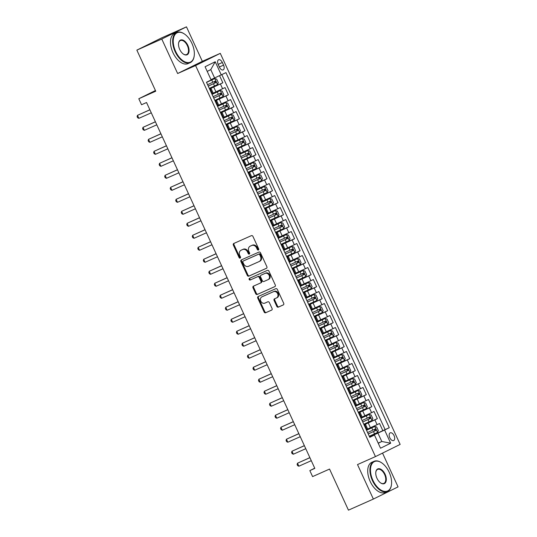 <?xml version="1.0" encoding="UTF-8"?>
<svg xmlns="http://www.w3.org/2000/svg" width="537" height="537" viewBox="0 0 537 537"><rect width="100%" height="100%" fill="white"/><g stroke="black" fill="none" stroke-linecap="round" stroke-linejoin="round"><path stroke-width="0.81" d="M258.378 250.027A0.906 0.752 -116.3 0 0 258.686 248.893L252.927 236.387A1.296 1.074 -116.3 0 0 251.41 235.642L233.79 243.476A1.296 1.074 -116.3 0 0 233.353 245.087L239.106 257.599A0.906 0.752 -116.3 0 0 240.482 256.988L239.737 255.37A4.148 3.423 -116.3 0 1 241.032 250.255A4.148 3.423 -116.3 0 1 241.133 250.208L242.603 249.557A4.148 3.423 -116.3 0 1 247.47 251.934L248.208 253.551A0.906 0.752 -116.3 0 0 249.584 252.94L248.839 251.323A4.148 3.423 -116.3 0 1 250.135 246.215A4.148 3.423 -116.3 0 1 250.235 246.161L251.705 245.51A4.148 3.423 -116.3 0 1 256.572 247.886L257.31 249.504A0.906 0.752 -116.3 0 0 258.378 250.027M394.064 435.641A4.229 2.383 66 0 0 390.211 432.835A4.229 2.383 66 0 0 389.795 437.749A4.229 2.383 66 0 0 393.648 440.555A4.229 2.383 66 0 0 394.064 435.641M276.817 306.392A1.296 1.074 -116.3 0 0 278.341 307.13L283.281 304.935A1.296 1.074 -116.3 0 0 283.717 303.324L277.327 289.43A1.296 1.074 -116.3 0 0 275.81 288.684L258.19 296.518A1.296 1.074 -116.3 0 0 257.753 298.129L264.144 312.024A1.296 1.074 -116.3 0 0 265.661 312.769L271.635 310.111A1.296 1.074 -116.3 0 0 272.071 308.5L269.339 302.553A1.296 1.074 -116.3 0 0 267.815 301.814L264.855 303.13A3.47 2.866 -116.3 0 1 260.814 301.197A3.47 2.866 -116.3 0 1 261.875 296.867A3.47 2.866 -116.3 0 1 261.955 296.827L273.555 291.672A3.47 2.866 -116.3 0 1 277.595 293.605A3.47 2.866 -116.3 0 1 276.542 297.934A3.47 2.866 -116.3 0 1 276.454 297.975L274.521 298.834A1.296 1.074 -116.3 0 0 274.085 300.445L276.817 306.392L277.488 306.063A1.296 1.074 -116.3 0 0 279.005 306.802L283.476 304.815M161.778 39.04L177.64 73.522L202.335 61.339L186.473 26.85L161.778 39.04L136.854 50.122L155.75 91.203L138.801 98.741L141.56 104.742L146.541 102.52L314.823 468.385L309.836 470.607L312.594 476.601L329.543 469.063L348.446 510.15L373.369 499.068L398.065 486.878L382.532 453.107M177.64 73.522L195.589 65.548L375.457 456.598L357.508 464.579L373.369 499.068M266.439 268.319A1.296 1.074 -116.3 0 0 266.876 266.701L260.485 252.813A1.296 1.074 -116.3 0 0 258.962 252.068L241.348 259.901A1.296 1.074 -116.3 0 0 240.912 261.512L247.302 275.407A1.296 1.074 -116.3 0 0 248.819 276.152L266.5 268.285M268.903 271.118L275.293 285.013A1.296 1.074 -116.3 0 1 274.857 286.624L257.243 294.457A1.296 1.074 -116.3 0 1 255.719 293.719L252.987 287.772A1.296 1.074 -116.3 0 1 253.424 286.161L260.566 282.979A1.296 1.074 -116.3 0 0 261.009 281.368L259.19 277.421A1.296 1.074 -116.3 0 0 257.673 276.683L250.235 279.992A0.906 0.752 -116.3 0 1 249.477 278.341L267.386 270.38A1.296 1.074 -116.3 0 1 268.903 271.118M136.854 50.122L161.543 37.932L186.473 26.85M369.463 436.621L382.847 430.667L379.538 423.471L377.102 424.673L374.893 419.874L364.039 424.834M363.945 424.626L377.33 418.672L374.021 411.476L371.584 412.678L369.375 407.878L358.521 412.839M358.427 412.631L371.812 406.677L368.503 399.481L366.066 400.683L363.858 395.883L353.004 400.844M352.91 400.636L366.294 394.682L362.985 387.486L360.549 388.687L358.34 383.888L347.486 388.848M347.392 388.64L360.777 382.686L357.467 375.491L355.031 376.692L352.822 371.893L341.968 376.853M341.874 376.645L355.259 370.691L351.95 363.495L349.513 364.697L347.305 359.897L336.451 364.858M336.357 364.65L349.741 358.696L346.432 351.5L343.995 352.702L341.787 347.902L330.933 352.856M330.839 352.655L344.224 346.701L340.914 339.505L338.478 340.706L336.269 335.907L325.415 340.861M325.321 340.659L338.706 334.705L335.397 327.51L332.96 328.711L330.752 323.912L319.898 328.866M319.804 328.657L333.188 322.71L329.879 315.514L327.442 316.716L325.234 311.916L314.38 316.87M314.286 316.662L327.671 310.715L324.361 303.519L321.925 304.721L319.716 299.921L308.862 304.875M308.768 304.667L322.153 298.72L318.844 291.524L316.407 292.725L314.199 287.926L303.345 292.88M303.251 292.672L316.635 286.724L313.326 279.529L310.889 280.73L308.681 275.931L297.827 280.885M297.733 280.676L311.118 274.729L307.808 267.527L305.372 268.735L303.163 263.935L292.316 268.889M292.215 268.681L305.6 262.734L302.291 255.531L299.854 256.74L297.652 251.94L286.798 256.894M286.698 256.686L300.082 250.739L296.773 243.536L294.336 244.738L292.135 239.945L281.281 244.899M281.18 244.691L294.565 238.743L291.255 231.541L288.819 232.743L286.617 227.95L275.763 232.904M275.662 232.696L289.054 226.748L285.738 219.546L283.301 220.747L281.099 215.955L270.245 220.908M270.145 220.7L283.536 214.746L280.22 207.55L277.79 208.752L275.582 203.959L264.728 208.913M264.634 208.705L278.018 202.751L274.702 195.555L272.272 196.757L270.064 191.957L259.21 196.918M259.116 196.71L272.501 190.756L269.185 183.56L266.755 184.762L264.546 179.962L253.692 184.923M253.598 184.715L266.983 178.761L263.674 171.565L261.237 172.766L259.029 167.967L248.175 172.927M248.081 172.719L261.465 166.765L258.156 159.57L255.719 160.771L253.511 155.972L242.657 160.932M242.563 160.724L255.948 154.77L252.638 147.574L250.202 148.776L247.993 143.976L237.139 148.937M237.045 148.729L250.43 142.775L247.121 135.579L244.684 136.781L242.476 131.981L231.622 136.942M231.528 136.734L244.912 130.78L241.603 123.584L239.166 124.785L236.958 119.986L226.104 124.946M226.01 124.738L239.395 118.784L236.085 111.589L233.649 112.79L231.44 107.991L220.586 112.951M220.492 112.743L233.877 106.789L230.568 99.593L228.131 100.795L225.923 95.995L215.069 100.949M214.975 100.748L228.359 94.794L225.05 87.598L213.169 93.129M377.102 424.673L367.657 429.003M371.584 412.678L362.139 417.007M366.066 400.683L356.622 405.012M360.549 388.687L351.104 393.017M355.031 376.692L345.586 381.022M349.513 364.697L340.069 369.026M343.995 352.702L334.551 357.031M338.478 340.706L329.033 345.036M332.96 328.711L323.516 333.041M327.442 316.716L317.998 321.045M321.925 304.721L312.48 309.05M316.407 292.725L306.963 297.055M310.889 280.73L301.445 285.06M305.372 268.735L295.927 273.065M299.854 256.74L290.41 261.069M294.336 244.738L284.892 249.074M288.819 232.743L279.374 237.072M283.301 220.747L273.857 225.077M277.79 208.752L268.346 213.082M272.272 196.757L262.828 201.086M266.755 184.762L257.31 189.091M261.237 172.766L251.793 177.096M255.719 160.771L246.275 165.101M250.202 148.776L240.757 153.105M244.684 136.781L235.24 141.11M239.166 124.785L229.722 129.115M233.649 112.79L224.204 117.12M228.131 100.795L218.687 105.124M218.217 64.534L219.432 67.172A4.095 2.302 66 0 0 223.164 69.891A4.095 2.302 66 0 0 223.567 65.131L222.352 62.493A4.095 2.302 66 0 0 218.619 59.768A4.095 2.302 66 0 0 218.217 64.534M195.589 65.548L220.284 53.358L400.146 444.414L375.457 456.598M382.847 430.667L389.271 427.707L225.956 72.636L211.001 79.644M389.271 427.707L384.599 430.009L390.668 443.206L380.525 448.214L374.457 435.017L369.785 437.319L206.47 82.255L211.142 79.946L205.074 66.756L215.216 61.748L221.284 74.938M209.457 88.746L222.842 82.799L209.551 88.954M209.645 89.155L211.075 88.571L213.283 93.371L211.907 94.082M211.075 88.571L209.705 89.283M366.395 429.956L367.764 429.244L365.563 424.452L364.187 425.156M360.877 417.961L362.247 417.249L360.045 412.456L358.669 413.161M355.36 405.965L356.729 405.254L354.527 400.454L353.151 401.166M349.842 393.97L351.211 393.259L349.01 388.459L347.634 389.171M344.324 381.975L345.694 381.263L343.492 376.464L342.116 377.175M338.807 369.98L340.183 369.268L337.974 364.469L336.605 365.18M333.289 357.984L334.665 357.273L332.457 352.473L331.087 353.185M327.771 345.989L329.147 345.278L326.939 340.478L325.57 341.19M322.254 333.994L323.63 333.282L321.421 328.483L320.052 329.194M316.736 321.999L318.112 321.287L315.904 316.488L314.534 317.199M311.225 310.003L312.594 309.292L310.386 304.492L309.017 305.204M305.707 298.008L307.077 297.297L304.868 292.497L303.499 293.209M300.19 286.013L301.559 285.301L299.351 280.502L297.981 281.213M294.672 274.018L296.041 273.306L293.833 268.507L292.464 269.218M289.154 262.022L290.524 261.311L288.315 256.511L286.946 257.223M283.637 250.027L285.006 249.316L282.798 244.516L281.428 245.228M278.119 238.025L279.488 237.32L277.28 232.521L275.911 233.233M272.601 226.03L273.971 225.325L271.762 220.526L270.393 221.237M267.084 214.035L268.453 213.33L266.245 208.531L264.875 209.242M261.566 202.04L262.935 201.328L260.727 196.535L259.358 197.247M256.048 190.044L257.418 189.333L255.209 184.54L253.84 185.245M250.531 178.049L251.9 177.338L249.698 172.545L248.322 173.25M245.013 166.054L246.382 165.342L244.181 160.55L242.805 161.254M239.495 154.059L240.865 153.347L238.663 148.548L237.287 149.259M233.978 142.063L235.347 141.352L233.145 136.552L231.769 137.264M228.46 130.068L229.836 129.357L227.628 124.557L226.252 125.269M222.942 118.073L224.318 117.361L222.11 112.562L220.741 113.273M217.425 106.078L218.801 105.366L216.592 100.567L215.223 101.278M228.359 94.794L225.923 95.995M233.877 106.789L231.44 107.991M239.395 118.784L236.958 119.986M244.912 130.78L242.476 131.981M250.43 142.775L247.993 143.976M255.948 154.77L253.511 155.972M261.465 166.765L259.029 167.967M266.983 178.761L264.546 179.962M272.501 190.756L270.064 191.957M278.018 202.751L275.582 203.959M283.536 214.746L281.099 215.955M289.054 226.748L286.617 227.95M294.565 238.743L292.135 239.945M300.082 250.739L297.652 251.94M305.6 262.734L303.163 263.935M311.118 274.729L308.681 275.931M316.635 286.724L314.199 287.926M322.153 298.72L319.716 299.921M327.671 310.715L325.234 311.916M333.188 322.71L330.752 323.912M338.706 334.705L336.269 335.907M344.224 346.701L341.787 347.902M349.741 358.696L347.305 359.897M355.259 370.691L352.822 371.893M360.777 382.686L358.34 383.888M366.294 394.682L363.858 395.883M371.812 406.677L369.375 407.878M377.33 418.672L374.893 419.874M385.083 429.566L221.841 74.663M222.842 82.799L219.593 75.73M378.176 443.112L381.8 441.495L377.941 433.104L369.557 436.829M214.625 78.033L210.766 69.635L207.208 71.394M202.335 61.339L220.284 53.358M314.729 468.19L309.836 470.607M155.441 90.531L138.801 98.741M378.243 443.253L381.8 441.495L390.668 443.206M369.644 437.024L374.457 435.017M215.162 101.151L216.592 100.567M220.68 113.146L222.11 112.562M226.198 125.141L227.628 124.557M231.715 137.136L233.145 136.552M237.233 149.132L238.663 148.548M242.744 161.127L244.181 160.55M248.262 173.122L249.698 172.545M253.779 185.117L255.209 184.54M259.297 197.113L260.727 196.535M264.815 209.108L266.245 208.531M270.333 221.103L271.762 220.526M275.85 233.098L277.28 232.521M281.368 245.094L282.798 244.516M286.886 257.089L288.315 256.511M292.403 269.091L293.833 268.507M297.921 281.086L299.351 280.502M303.439 293.081L304.868 292.497M308.956 305.076L310.386 304.492M314.474 317.072L315.904 316.488M319.992 329.067L321.421 328.483M325.509 341.062L326.939 340.478M331.027 353.057L332.457 352.473M336.545 365.053L337.974 364.469M342.062 377.048L343.492 376.464M347.58 389.043L349.01 388.459M353.098 401.038L354.527 400.454M358.609 413.034L360.045 412.456M364.126 425.029L365.563 424.452M377.941 433.104L384.599 430.009M210.766 69.635L215.216 61.748M258.68 249.739A0.906 0.752 -116.3 0 1 257.982 249.175L257.236 247.557A4.148 3.423 -116.3 0 0 252.37 245.181L251.705 245.51M250.698 245.933A4.148 3.423 -116.3 0 1 250.799 245.879A4.148 3.423 -116.3 0 1 250.9 245.832L252.37 245.181M241.596 249.98A4.148 3.423 -116.3 0 1 241.697 249.927A4.148 3.423 -116.3 0 1 241.798 249.88L243.268 249.228A4.148 3.423 -116.3 0 1 248.134 251.605L248.879 253.222A0.906 0.752 -116.3 0 0 249.577 253.786M234.266 243.268A1.296 1.074 -116.3 0 0 234.025 244.758L239.777 257.27A0.906 0.752 -116.3 0 0 240.475 257.834M241.818 259.693A1.296 1.074 -116.3 0 0 241.576 261.183L247.966 275.078A1.296 1.074 -116.3 0 0 249.49 275.823L266.634 268.198M259.707 254.713A0.906 0.752 -116.3 0 0 258.646 254.196L243.18 261.069A0.906 0.752 -116.3 0 0 242.878 262.197L243.664 263.909A4.148 3.423 -116.3 0 0 248.524 266.285L259.096 261.579A4.148 3.423 -116.3 0 0 259.196 261.532A4.148 3.423 -116.3 0 0 260.492 256.424L259.707 254.713L260.378 254.384A0.906 0.752 -116.3 0 0 259.311 253.867L258.646 254.196M243.805 260.76A0.906 0.752 -116.3 0 1 243.852 260.74L259.311 253.867M259.297 261.479L259.76 261.25A4.148 3.423 -116.3 0 0 259.868 261.204A4.148 3.423 -116.3 0 0 261.163 256.095L260.492 256.424M260.378 254.384L261.163 256.095M275.058 286.503L257.243 294.457M253.894 285.946A1.296 1.074 -116.3 0 0 253.652 287.443L256.391 293.39A1.296 1.074 -116.3 0 0 257.908 294.128M260.633 282.952L261.237 282.65A1.296 1.074 -116.3 0 0 261.673 281.039L259.861 277.092A1.296 1.074 -116.3 0 0 258.337 276.354L250.235 279.992M249.98 278.119A0.906 0.752 -116.3 0 0 250.9 279.663M267.983 279.683A3.47 2.866 -116.3 0 0 268.07 279.643A3.47 2.866 -116.3 0 0 269.124 275.32A3.47 2.866 -116.3 0 0 265.083 273.387L261.002 275.206A1.296 1.074 -116.3 0 0 260.559 276.817L262.378 280.757A1.296 1.074 -116.3 0 0 263.895 281.502L267.983 279.683M268.151 279.602L268.648 279.354A3.47 2.866 -116.3 0 0 268.735 279.314A3.47 2.866 -116.3 0 0 269.796 274.991A3.47 2.866 -116.3 0 0 265.755 273.058L265.083 273.387M261.6 274.904A1.296 1.074 -116.3 0 1 261.667 274.87L265.755 273.058M274.991 298.626A1.296 1.074 -116.3 0 0 274.749 300.116L277.488 306.063M276.622 297.887L277.119 297.646A3.47 2.866 -116.3 0 0 277.206 297.605A3.47 2.866 -116.3 0 0 278.267 293.276A3.47 2.866 -116.3 0 0 274.226 291.343L273.555 291.672M262.452 296.585A3.47 2.866 -116.3 0 1 262.539 296.538A3.47 2.866 -116.3 0 1 262.627 296.498L274.226 291.343M258.659 296.31A1.296 1.074 -116.3 0 0 258.418 297.8L264.808 311.695A1.296 1.074 -116.3 0 0 266.332 312.44L271.829 309.997M209.289 88.39L217.539 84.584L218.317 82.725L216.666 79.127L214.78 78.583L206.53 82.389M214.78 78.583L206.517 82.362M208.242 86.108L215.861 82.604L215.203 81.168L207.584 84.671M213.766 81.805C214.84 81.879 215.062 82.362 214.431 83.242L208.228 86.081M149.87 109.756L137.479 115.348L149.904 109.823M138.861 118.341L137.647 117.771L137.096 116.576L137.479 115.348L138.861 118.341L151.28 112.824M191.931 43.41A16.11 9.075 66 0 0 184.654 34.146A16.11 9.075 66 0 0 174.424 35.509A16.11 9.075 66 0 0 175.653 51.445A16.11 9.075 66 0 0 186.601 62.426A16.11 9.075 66 0 0 194.233 55.687A16.11 9.075 66 0 0 191.931 43.41M194.213 55.855A16.506 9.297 -114 0 1 194.193 56.023A16.506 9.297 -114 0 1 190.199 62.648A16.506 9.297 -114 0 1 175.149 51.68A16.506 9.297 -114 0 1 176.787 32.482A16.506 9.297 -114 0 1 184.372 33.952A16.506 9.297 -114 0 1 184.513 34.053M187.863 45.423A8.055 4.538 -114 0 1 188.474 53.391A8.055 4.538 -114 0 1 183.359 54.069A8.055 4.538 -114 0 1 179.72 49.438A8.055 4.538 -114 0 1 178.573 43.302A8.055 4.538 -114 0 1 182.385 39.933A8.055 4.538 -114 0 1 187.863 45.423M183.218 53.969A7.659 4.316 66 0 0 186.601 54.559A7.659 4.316 66 0 0 187.359 45.652A7.659 4.316 66 0 0 180.378 40.564A7.659 4.316 66 0 0 178.553 43.47M190.199 62.648L188.004 63.621A16.506 9.297 -114 0 1 172.954 52.653A16.506 9.297 -114 0 1 174.592 33.455L176.787 32.482M389.177 472.251A16.11 9.075 66 0 0 381.901 462.988A16.11 9.075 66 0 0 371.671 464.351A16.11 9.075 66 0 0 372.893 480.286A16.11 9.075 66 0 0 383.848 491.268A16.11 9.075 66 0 0 391.48 484.528A16.11 9.075 66 0 0 389.177 472.251M391.453 484.696A16.506 9.297 -114 0 1 391.433 484.864A16.506 9.297 -114 0 1 387.446 491.489A16.506 9.297 -114 0 1 372.396 480.521A16.506 9.297 -114 0 1 374.034 461.323A16.506 9.297 -114 0 1 381.619 462.793A16.506 9.297 -114 0 1 381.76 462.894M385.11 474.265A8.055 4.538 -114 0 1 385.72 482.233A8.055 4.538 -114 0 1 380.605 482.911A8.055 4.538 -114 0 1 376.967 478.279A8.055 4.538 -114 0 1 375.813 472.144A8.055 4.538 -114 0 1 379.632 468.774A8.055 4.538 -114 0 1 385.11 474.265M380.464 482.81A7.659 4.316 66 0 0 383.848 483.401A7.659 4.316 66 0 0 384.606 474.493A7.659 4.316 66 0 0 377.625 469.405A7.659 4.316 66 0 0 375.799 472.312M387.446 491.489L385.251 492.463A16.506 9.297 -114 0 1 370.201 481.494A16.506 9.297 -114 0 1 371.839 462.297L374.034 461.323M214.807 100.385L223.05 96.579L223.835 94.72L222.184 91.122L220.291 90.578L212.048 94.384M220.291 90.578L212.034 94.358M213.76 98.103L221.378 94.599L220.72 93.163L213.102 96.667M219.284 93.8C220.358 93.874 220.579 94.358 219.948 95.237L213.746 98.076M220.324 112.381L228.567 108.575L229.353 106.715L227.701 103.117L225.808 102.58L217.566 106.38M225.808 102.58L217.552 106.353M224.802 105.796C225.876 105.87 226.097 106.353 225.466 107.232L219.264 110.072L226.896 106.595L226.238 105.158L218.613 108.662M225.842 124.376L234.085 120.57L234.87 118.711L233.212 115.113L231.326 114.576L223.083 118.382M231.326 114.576L223.07 118.348M224.795 122.094L232.414 118.59L231.756 117.153L224.13 120.657M230.319 117.791C231.393 117.865 231.615 118.348 230.984 119.234L224.781 122.067M231.36 136.371L239.603 132.565L240.388 130.706L238.73 127.108L236.844 126.571L228.601 130.377M236.844 126.571L228.587 130.343M230.313 134.096L237.931 130.592L237.273 129.149L229.648 132.652M235.837 129.786C236.911 129.86 237.132 130.343 236.502 131.229L230.299 134.062M155.388 121.751L142.996 127.343L155.421 121.818M144.379 130.337L143.164 129.766L142.614 128.571L142.996 127.343L144.379 130.337L156.797 124.819M160.905 133.747L148.514 139.338L160.939 133.814M149.897 142.339L148.682 141.768L148.131 140.566L148.514 139.338L149.897 142.339L162.315 136.814M166.423 145.742L154.032 151.333L166.45 145.809M155.415 154.334L154.2 153.763L153.649 152.562L154.032 151.333L155.415 154.334L167.833 148.809M171.941 157.737L159.549 163.329L171.968 157.804M160.925 166.329L159.717 165.758L159.167 164.557L159.549 163.329L160.925 166.329L173.35 160.805M236.877 148.366L245.12 144.56L245.906 142.701L244.248 139.103L242.362 138.566L234.119 142.372M242.362 138.566L234.105 142.339M235.83 146.091L243.449 142.587L242.791 141.144L235.166 144.648M241.355 141.781C242.429 141.855 242.65 142.339 242.012 143.225L235.817 146.057M177.458 169.732L165.067 175.324L177.485 169.799M166.443 178.324L165.235 177.754L164.684 176.552L165.067 175.324L166.443 178.324L178.868 172.8M242.395 160.362L250.638 156.556L251.423 154.696L249.765 151.098L247.879 150.561L239.636 154.367M247.879 150.561L239.623 154.334M241.348 158.086L248.967 154.582L248.309 153.139L240.683 156.643M246.872 153.777C247.946 153.85 248.161 154.334 247.53 155.22L241.335 158.053M182.976 181.728L170.585 187.319L183.003 181.795M171.961 190.32L170.753 189.749L170.202 188.547L170.585 187.319L171.961 190.32L184.386 184.795M247.913 172.357L256.156 168.551L256.941 166.692L255.283 163.094L253.397 162.557L245.154 166.363M253.397 162.557L245.141 166.329M246.866 170.081L254.484 166.577L253.82 165.134L246.201 168.638M252.39 165.772C253.464 165.846 253.679 166.329 253.048 167.215L246.852 170.048M188.494 193.723L176.102 199.314L188.521 193.79M177.478 202.315L176.27 201.744L175.72 200.543L176.102 199.314L177.478 202.315L189.903 196.79M253.43 184.352L261.673 180.546L262.459 178.687L260.801 175.089L258.915 174.552L250.672 178.358M258.915 174.552L250.658 178.324M252.383 182.077L260.002 178.573L259.337 177.129L251.719 180.633M257.908 177.767C258.982 177.841 259.196 178.324 258.565 179.21L252.37 182.043M194.011 205.718L181.62 211.31L194.038 205.785M182.996 214.31L181.788 213.739L181.238 212.538L181.62 211.31L182.996 214.31L195.421 208.786M258.948 196.347L267.191 192.541L267.976 190.689L266.318 187.084L264.432 186.547L256.189 190.353M264.432 186.547L256.176 190.32M257.901 194.072L265.52 190.568L264.855 189.125L257.236 192.629M263.425 189.762C264.493 189.843 264.714 190.32 264.083 191.206L257.888 194.038M199.529 217.713L187.138 223.305L199.556 217.78M188.514 226.305L187.306 225.735L186.755 224.533L187.138 223.305L188.514 226.305L200.939 220.781M264.466 208.343L272.709 204.537L273.494 202.684L271.836 199.079L269.95 198.542L261.707 202.348M269.95 198.542L261.694 202.315M263.419 206.067L271.037 202.563L270.373 201.12L262.754 204.624M268.943 201.758C270.01 201.838 270.232 202.315 269.601 203.201L263.405 206.033M205.04 229.708L192.655 235.3L205.074 229.776M194.032 238.3L192.823 237.73L192.273 236.528L192.655 235.3L194.032 238.3L206.456 232.776M275.468 210.538L267.225 214.344L275.468 210.538L277.354 211.081L279.012 214.679L278.247 216.492L275.515 210.551M278.247 216.492L269.983 220.338M268.936 218.062L276.555 214.558L275.89 213.115L268.272 216.619M274.461 213.753C275.528 213.833 275.75 214.31 275.119 215.196L268.923 218.035M210.558 241.704L198.173 247.295L210.591 241.771M199.549 250.296L198.341 249.725L197.791 248.524L198.173 247.295L199.549 250.296L211.974 244.771M275.501 232.333L283.744 228.534L284.529 226.674L282.871 223.077L280.985 222.533L272.742 226.339M280.985 222.533L272.729 226.312M274.454 230.058L282.073 226.554L281.408 225.11L273.789 228.614M279.978 225.755C281.046 225.829 281.267 226.305 280.636 227.191L274.441 230.031M216.075 253.699L203.691 259.29L216.109 253.773M205.067 262.291L203.859 261.72L203.308 260.519L203.691 259.29L205.067 262.291L217.492 256.767M221.593 265.694L209.208 271.286L221.627 265.768M210.585 274.286L209.376 273.716L208.826 272.514L209.208 271.286L210.585 274.286L223.003 268.762M227.111 277.696L214.719 283.281L227.144 277.763M216.102 286.281L214.894 285.711L214.344 284.509L214.719 283.281L216.102 286.281L228.52 280.757M281.019 244.335L289.262 240.529L290.047 238.67L288.389 235.072L286.503 234.528L278.26 238.334M286.503 234.528L278.247 238.307M279.972 242.053L287.59 238.549L286.926 237.112L279.307 240.616M285.489 237.75C286.563 237.824 286.785 238.3 286.154 239.187L279.958 242.026M286.536 256.33L294.779 252.524L295.565 250.665L293.907 247.067L292.021 246.523L283.778 250.329M292.021 246.523L283.764 250.302M291.007 249.745C292.081 249.819 292.303 250.296 291.672 251.182L285.476 254.021L293.108 250.544L292.443 249.108L284.825 252.612M292.054 268.325L300.297 264.519L301.076 262.66L299.424 259.062L297.538 258.519L289.295 262.325M297.538 258.519L289.282 262.298M291 266.043L298.626 262.539L297.961 261.103L290.342 264.607M296.525 261.741C297.599 261.814 297.82 262.291 297.189 263.177L290.987 266.016M232.628 289.691L220.237 295.276L232.662 289.758M221.62 298.277L220.412 297.706L219.861 296.505L220.237 295.276L221.62 298.277L234.038 292.752M303.056 270.514L294.813 274.32L303.056 270.514L304.942 271.057L306.593 274.655L305.835 276.468L303.103 270.527M305.835 276.468L297.572 280.321M296.518 278.038L304.143 274.535L303.479 273.098L295.86 276.602M302.042 273.736C303.116 273.81 303.338 274.286 302.707 275.172L296.505 278.012M238.146 301.687L225.755 307.271L238.18 301.754M227.138 310.272L225.929 309.701L225.372 308.507L225.755 307.271L227.138 310.272L239.556 304.754M303.09 292.316L311.332 288.51L312.111 286.651L310.46 283.053L308.574 282.509L300.331 286.315M308.574 282.509L300.317 286.288M302.036 290.034L309.661 286.53L308.997 285.093L301.378 288.597M307.56 285.731C308.634 285.805 308.856 286.281 308.225 287.167L302.022 290.007M243.664 313.682L231.272 319.273L243.697 313.749M232.655 322.267L231.447 321.697L230.89 320.502L231.272 319.273L232.655 322.267L245.073 316.749M308.607 304.311L316.85 300.505L317.629 298.646L315.978 295.048L314.091 294.504L305.848 298.31M314.091 294.504L305.835 298.283M307.553 302.029L315.179 298.525L314.514 297.089L306.896 300.592M313.078 297.726C314.152 297.8 314.373 298.277 313.742 299.163L307.54 302.002M249.181 325.677L236.79 331.269L249.215 325.744M238.173 334.262L236.965 333.692L236.408 332.497L236.79 331.269L238.173 334.262L250.591 328.745M314.118 316.306L322.368 312.5L323.146 310.641L321.495 307.043L319.609 306.499L311.359 310.305M319.609 306.499L311.346 310.279M318.595 309.721C319.669 309.795 319.891 310.279 319.26 311.158L313.058 313.997L320.696 310.52L320.032 309.084L312.413 312.588M254.699 337.672L242.308 343.264L254.733 337.739M243.691 346.258L242.482 345.687L241.925 344.492L242.308 343.264L243.691 346.258L256.109 340.74M319.636 328.302L327.885 324.496L328.664 322.636L327.013 319.038L325.127 318.495L316.877 322.301M325.127 318.495L316.864 322.274M318.589 326.019L326.207 322.515L325.55 321.079L317.931 324.583M324.113 321.717C325.187 321.791 325.409 322.274 324.778 323.153L318.575 325.993M260.217 349.668L247.826 355.259L260.25 349.735M249.208 358.253L247.993 357.682L247.443 356.487L247.826 355.259L249.208 358.253L261.626 352.735M325.154 340.297L333.396 336.491L334.182 334.632L332.531 331.034L330.638 330.49L322.395 334.296M330.638 330.49L322.381 334.269M324.106 338.015L331.725 334.511L331.067 333.074L323.449 336.578M329.631 333.712C330.705 333.786 330.926 334.269 330.295 335.148L324.093 337.988M265.734 361.663L253.343 367.254L265.768 361.73M254.726 370.248L253.511 369.678L252.961 368.483L253.343 367.254L254.726 370.248L267.144 364.73M330.671 352.292L338.914 348.486L339.699 346.627L338.048 343.029L336.155 342.492L327.912 346.291M336.155 342.492L327.899 346.264M329.624 350.01L337.243 346.506L336.585 345.069L328.966 348.573M335.148 345.707C336.222 345.781 336.444 346.264 335.813 347.144L329.611 349.983M271.252 373.658L258.861 379.25L271.286 373.725M260.244 382.25L259.029 381.679L258.478 380.478L258.861 379.25L260.244 382.25L272.662 376.726M336.189 364.287L344.432 360.481L345.217 358.622L343.559 355.024L341.673 354.487L333.43 358.293M341.673 354.487L333.417 358.26M335.142 362.005L342.76 358.501L342.103 357.065L334.477 360.569M340.666 357.702C341.74 357.776 341.962 358.26 341.331 359.146L335.128 361.978M341.707 376.283L349.949 372.477L350.735 370.617L349.077 367.019L347.191 366.482L338.948 370.288M347.191 366.482L338.934 370.255M340.659 374.007L348.278 370.503L347.62 369.06L339.995 372.564M346.184 369.698C347.258 369.771 347.479 370.255 346.848 371.141L340.646 373.974M347.224 388.278L355.467 384.472L356.253 382.613L354.595 379.015L352.708 378.478L344.465 382.284M352.708 378.478L344.452 382.25M346.177 386.002L353.796 382.498L353.138 381.055L345.513 384.559M351.701 381.693C352.775 381.767 352.997 382.25 352.366 383.136L346.164 385.969M276.77 385.653L264.379 391.245L276.797 385.72M265.761 394.245L264.546 393.675L263.996 392.473L264.379 391.245L265.761 394.245L278.179 388.721M282.287 397.649L269.896 403.24L282.314 397.716M271.272 406.241L270.064 405.67L269.514 404.468L269.896 403.24L271.272 406.241L283.697 400.716M287.805 409.644L275.414 415.235L287.832 409.711M276.79 418.236L275.582 417.665L275.031 416.464L275.414 415.235L276.79 418.236L289.215 412.711M352.742 400.273L360.985 396.467L361.77 394.608L360.112 391.01L358.226 390.473L349.983 394.279M358.226 390.473L349.97 394.245M351.695 397.998L359.313 394.494L358.656 393.05L351.03 396.554M357.219 393.688C358.293 393.762 358.508 394.245 357.877 395.131L351.681 397.964M293.323 421.639L280.932 427.23L293.35 421.706M282.308 430.231L281.099 429.66L280.549 428.459L280.932 427.23L282.308 430.231L294.732 424.707M358.26 412.268L366.502 408.462L367.288 406.603L365.63 403.005L363.744 402.468L355.501 406.274M363.744 402.468L355.487 406.241M357.212 409.993L364.831 406.489L364.173 405.046L356.548 408.55M362.737 405.683C363.811 405.757 364.026 406.241 363.395 407.127L357.199 409.959M298.841 433.634L286.449 439.226L298.867 433.701M287.825 442.226L286.617 441.656L286.067 440.454L286.449 439.226L287.825 442.226L300.25 436.702M363.777 424.264L372.02 420.458L372.806 418.598L371.148 415L369.261 414.463L361.018 418.269M369.261 414.463L361.005 418.236M362.73 421.988L370.349 418.484L369.684 417.041L362.066 420.545M368.254 417.679C369.328 417.752 369.543 418.236 368.912 419.122L362.717 421.954M304.358 445.629L291.967 451.221L304.385 445.697M293.343 454.221L292.135 453.651L291.584 452.449L291.967 451.221L293.343 454.221L305.768 448.697M369.295 436.259L377.538 432.453L378.323 430.6L376.665 426.996L374.779 426.459L366.536 430.265M374.779 426.459L366.523 430.231M368.248 433.983L375.866 430.479L375.202 429.036L367.583 432.54M373.772 429.674C374.839 429.754 375.061 430.231 374.43 431.117L368.234 433.95M309.876 457.625L297.485 463.216L309.903 457.692M298.861 466.217L297.652 465.646L297.102 464.445L297.485 463.216L298.861 466.217L311.285 460.692M370.443 427.767L368.234 422.968M364.925 415.772L362.717 410.973M359.407 403.777L357.199 398.978M353.89 391.782L351.681 386.982M348.372 379.78L346.164 374.987M342.854 367.785L340.646 362.992M337.337 355.789L335.128 350.997M331.819 343.794L329.611 339.001M326.301 331.799L324.093 326.999M320.784 319.804L318.575 315.004M315.266 307.808L313.064 303.009M309.748 295.813L307.547 291.014M304.231 283.818L302.029 279.018M298.713 271.823L296.511 267.023M293.195 259.827L290.994 255.028M287.684 247.832L285.476 243.033M282.167 235.837L279.958 231.038M276.649 223.842L274.441 219.042M271.131 211.847L268.923 207.047M265.614 199.851L263.405 195.052M260.096 187.856L257.888 183.057M254.578 175.861L252.37 171.061M249.061 163.866L246.852 159.066M243.543 151.87L241.335 147.071M238.025 139.868L235.817 135.076M232.508 127.873L230.299 123.08M226.99 115.878L224.781 111.085M221.472 103.883L219.264 99.09M215.955 91.887L213.746 87.088M212.471 93.807L210.262 89.008M366.959 429.681L364.751 424.881M361.441 417.685L359.233 412.886M355.924 405.69L353.715 400.891M350.406 393.695L348.198 388.895M344.888 381.7L342.68 376.9M339.371 369.704L337.162 364.905M333.853 357.709L331.644 352.91M328.335 345.714L326.127 340.914M322.818 333.719L320.609 328.919M317.3 321.723L315.091 316.924M311.782 309.728L309.574 304.929M306.265 297.733L304.056 292.933M300.747 285.731L298.538 280.938M295.229 273.736L293.021 268.943M289.712 261.741L287.503 256.948M284.194 249.745L281.985 244.953M278.676 237.75L276.474 232.951M273.158 225.755L270.957 220.955M267.641 213.76L265.439 208.96M262.123 201.764L259.921 196.965M256.612 189.769L254.404 184.97M251.094 177.774L248.886 172.974M245.577 165.779L243.368 160.979M240.059 153.783L237.851 148.984M234.541 141.788L232.333 136.989M229.024 129.793L226.815 124.993M223.506 117.798L221.298 112.998M217.988 105.802L215.78 101.003M222.613 88.8L220.405 84M218.143 64.366L222.352 62.493M219.351 67.004L223.567 65.131M257.236 247.557L256.572 247.886M250.9 245.832L250.235 246.161M248.879 253.222L248.208 253.551M248.134 251.605L247.47 251.934M243.268 249.228L242.603 249.557M241.798 249.88L241.133 250.208M239.777 257.27L239.106 257.599M234.025 244.758L233.353 245.087M257.982 249.175L257.31 249.504M249.49 275.823L248.819 276.152M247.966 275.078L247.302 275.407M241.576 261.183L240.912 261.512M243.852 260.74L243.18 261.069M256.391 293.39L255.719 293.719M253.652 287.443L252.987 287.772M261.673 281.039L261.009 281.368M259.861 277.092L259.19 277.421M258.337 276.354L257.673 276.683M261.667 274.87L261.002 275.206M274.749 300.116L274.085 300.445M262.627 296.498L261.955 296.827M266.332 312.44L265.661 312.769M264.808 311.695L264.144 312.024M258.418 297.8L257.753 298.129M279.005 306.802L278.341 307.13M217.552 84.537L214.827 78.597M212.827 82.275L211.773 80M214.532 85.994L213.484 83.718M214.431 83.242L215.861 82.604M223.07 96.532L220.345 90.592M218.337 94.27L217.29 91.995M220.049 97.989L219.002 95.714M219.948 95.237L221.378 94.599M228.587 108.528L225.862 102.594M223.855 106.266L222.808 103.99M225.567 109.984L224.52 107.709M225.466 107.232L226.896 106.595M234.105 120.523L231.373 114.589M229.373 118.261L228.326 115.985M231.085 121.98L230.037 119.704M230.984 119.234L232.414 118.59M239.623 132.518L236.891 126.584M234.891 130.256L233.843 127.981M236.602 133.975L235.555 131.699M236.502 131.229L237.931 130.592M245.141 144.513L242.409 138.58M240.408 142.251L239.361 139.976M242.12 145.97L241.073 143.694M242.012 143.225L243.449 142.587M250.658 156.509L247.926 150.575M245.926 154.247L244.879 151.971M247.638 157.965L246.59 155.69M247.53 155.22L248.967 154.582M256.176 168.504L253.444 162.57M251.444 166.242L250.396 163.966M253.155 169.96L252.108 167.685M253.048 167.215L254.484 166.577M261.694 180.499L258.962 174.565M256.961 178.237L255.914 175.961M258.673 181.956L257.626 179.68M258.565 179.21L260.002 178.573M267.211 192.494L264.479 186.561M262.479 190.239L261.432 187.957M264.191 193.958L263.143 191.675M264.083 191.206L265.52 190.568M272.729 204.49L269.997 198.556M267.997 202.234L266.949 199.952M269.708 205.953L268.661 203.671M269.601 203.201L271.037 202.563M273.514 214.229L272.467 211.947M275.226 217.948L274.179 215.666M275.119 215.196L276.555 214.558M283.764 228.487L281.032 222.546M279.032 226.225L277.985 223.942M280.744 229.943L279.696 227.661M280.636 227.191L282.073 226.554M289.282 240.482L286.55 234.541M284.55 238.22L283.502 235.938M286.261 241.939L285.214 239.656M286.154 239.187L287.59 238.549M294.8 252.477L292.068 246.537M290.067 250.215L289.02 247.933M291.779 253.934L290.725 251.652M291.672 251.182L293.108 250.544M300.317 264.473L297.585 258.532M295.585 262.21L294.538 259.928M297.297 265.929L296.243 263.647M297.189 263.177L298.626 262.539M301.103 274.206L300.055 271.923M302.814 277.924L301.76 275.642M302.707 275.172L304.143 274.535M311.353 288.463L308.621 282.522M306.62 286.201L305.573 283.919M308.325 289.92L307.278 287.637M308.225 287.167L309.661 286.53M316.87 300.458L314.138 294.518M312.138 298.196L311.084 295.914M313.843 301.915L312.796 299.633M313.742 299.163L315.179 298.525M322.388 312.453L319.656 306.513M317.656 310.191L316.602 307.909M319.361 313.91L318.313 311.628M319.26 311.158L320.696 310.52M327.906 324.449L325.174 318.508M323.173 322.187L322.119 319.911M324.878 325.905L323.831 323.63M324.778 323.153L326.207 322.515M333.417 336.444L330.691 330.503M328.684 334.182L327.637 331.906M330.396 337.901L329.349 335.625M330.295 335.148L331.725 334.511M338.934 348.439L336.209 342.499M334.202 346.177L333.155 343.902M335.914 349.896L334.866 347.62M335.813 347.144L337.243 346.506M344.452 360.434L341.72 354.501M339.72 358.172L338.672 355.897M341.431 361.891L340.384 359.615M341.331 359.146L342.76 358.501M349.97 372.43L347.238 366.496M345.237 370.168L344.19 367.892M346.949 373.886L345.902 371.611M346.848 371.141L348.278 370.503M355.487 384.425L352.755 378.491M350.755 382.163L349.708 379.887M352.467 385.881L351.42 383.606M352.366 383.136L353.796 382.498M361.005 396.42L358.273 390.486M356.273 394.158L355.226 391.882M357.984 397.877L356.937 395.601M357.877 395.131L359.313 394.494M366.523 408.415L363.791 402.482M361.79 406.153L360.743 403.878M363.502 409.872L362.455 407.596M363.395 407.127L364.831 406.489M372.04 420.411L369.308 414.477M367.308 418.148L366.261 415.873M369.02 421.867L367.973 419.592M368.912 419.122L370.349 418.484M377.558 432.406L374.826 426.472M372.826 430.15L371.779 427.868M374.537 433.862L373.49 431.587M374.43 431.117L375.866 430.479M250.799 245.879L250.135 246.215M241.697 249.927L241.032 250.255M243.825 260.754L243.16 261.083M259.868 261.204L259.196 261.532M261.271 282.637L260.599 282.965M268.735 279.314L268.07 279.643M261.633 274.89L260.969 275.219M277.206 297.605L276.542 297.934M262.539 296.538L261.875 296.867M194.233 55.687L194.193 56.023M391.48 484.528L391.433 484.864"/></g></svg>
